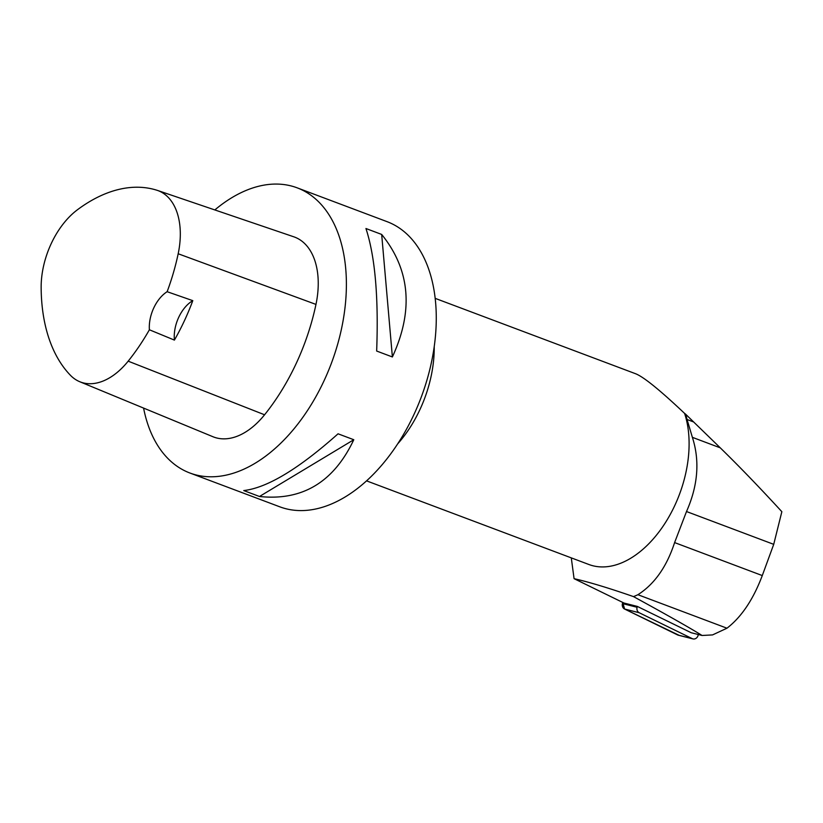 <?xml version="1.0" encoding="UTF-8"?>
<svg xmlns="http://www.w3.org/2000/svg" width="823" height="823" viewBox="0 0 823 823"><rect width="100%" height="100%" fill="white"/><g stroke="black" fill="none" stroke-linecap="round" stroke-linejoin="round"><path stroke-width="1.23" d="M633.504 596.613C667.258 615.048 690.116 628.011 702.07 635.479L712.553 634.914L726.966 628.206C741.492 617.013 753.261 599.473 762.283 575.565L773.723 544.342L781.85 511.7C759.526 487.391 739.003 466.106 720.269 447.835L685.559 414.123A98.102 60.398 110.6 0 1 687.061 419.493L692.38 437.342C699.941 460.859 697.986 485.591 686.505 511.536L674.603 542.583C666.743 566.728 654.511 584.093 637.918 594.71A128.223 78.946 -69.4 0 1 633.504 596.613C608.588 587.961 588.774 581.984 574.073 578.672L624.009 603.043L637.29 606.407L637.074 607.271A4.835 4.136 104.2 0 0 639.204 612.734L692.277 638.648A4.835 4.136 104.2 0 0 692.966 638.905A4.835 4.136 104.2 0 0 698.151 635.243L698.336 634.543M692.966 638.905L678.337 635.202A4.835 4.136 -75.8 0 1 677.648 634.955L624.575 609.03A4.835 4.136 -75.8 0 1 622.445 603.568L622.733 602.426L624.585 609.03L679.068 635.305M685.559 414.123L684.592 413.403C660.169 390.287 643.895 377.088 635.757 373.796L435.192 298.358M366.544 480.858L588.939 564.516A97.495 60.028 -69.4 0 0 665.55 522.43A97.495 60.028 -69.4 0 0 684.592 413.403M574.073 578.672L571.285 557.881M726.966 628.206L637.918 594.71M637.29 606.407L691.207 632.733L702.07 635.479M214.834 209.937A152.337 93.791 110.6 0 1 297.175 187.839L387.057 221.654A152.337 93.791 110.6 0 1 421.201 397.252A152.337 93.791 110.6 0 1 279.789 506.814L189.897 473.009A152.337 93.791 110.6 0 1 179.465 467.834A152.337 93.791 110.6 0 1 143.572 408.074M297.175 187.839A152.337 93.791 110.6 0 1 331.319 363.447A152.337 93.791 110.6 0 1 189.897 473.009M259.482 496.495L243.752 490.57C267.238 487.833 298.667 468.904 338.058 433.803L353.787 439.729C333.768 482.113 302.329 501.032 259.482 496.495L353.787 439.729M392.386 356.956L376.656 351.04C378.662 297.37 375.093 256.529 365.947 228.516L381.677 234.442C410.193 269.738 413.753 310.569 392.386 356.956L381.677 234.442M174.414 340.094L149.385 329.776A166.02 102.217 110.6 0 1 128.172 361.163A68.525 42.189 110.6 0 1 79.769 381.728A68.525 42.189 110.6 0 1 70.511 375.37A166.02 102.217 110.6 0 1 41.15 287.525A68.525 42.189 110.6 0 1 77.444 209.762A166.02 102.217 110.6 0 1 156.833 190.216A68.525 42.189 110.6 0 1 157.388 190.391A68.525 42.189 110.6 0 1 178.179 253.762A166.02 102.217 110.6 0 1 167.131 291.702L192.798 300.652A30.472 18.754 -69.4 0 0 174.414 340.094A166.874 102.741 -69.4 0 0 192.798 300.652M157.388 190.391L293.78 236.798A73.124 45.018 110.6 0 1 315.97 304.407A170.618 105.046 110.6 0 1 264.574 414.782A73.124 45.018 110.6 0 1 212.931 436.725L79.769 381.728M149.385 329.776A30.472 18.754 110.6 0 1 167.131 291.702M639.204 612.734L624.575 609.03M677.648 634.955L692.277 638.648M622.445 603.568L637.074 607.271M434.225 346.658A97.495 60.028 110.6 0 1 397.653 443.895M178.179 253.762L315.97 304.407M128.172 361.163L264.574 414.782M762.283 575.565L674.603 542.583M693.738 422.004L687.061 419.493M720.269 447.835L692.38 437.342M773.723 544.342L686.505 511.536"/></g></svg>
